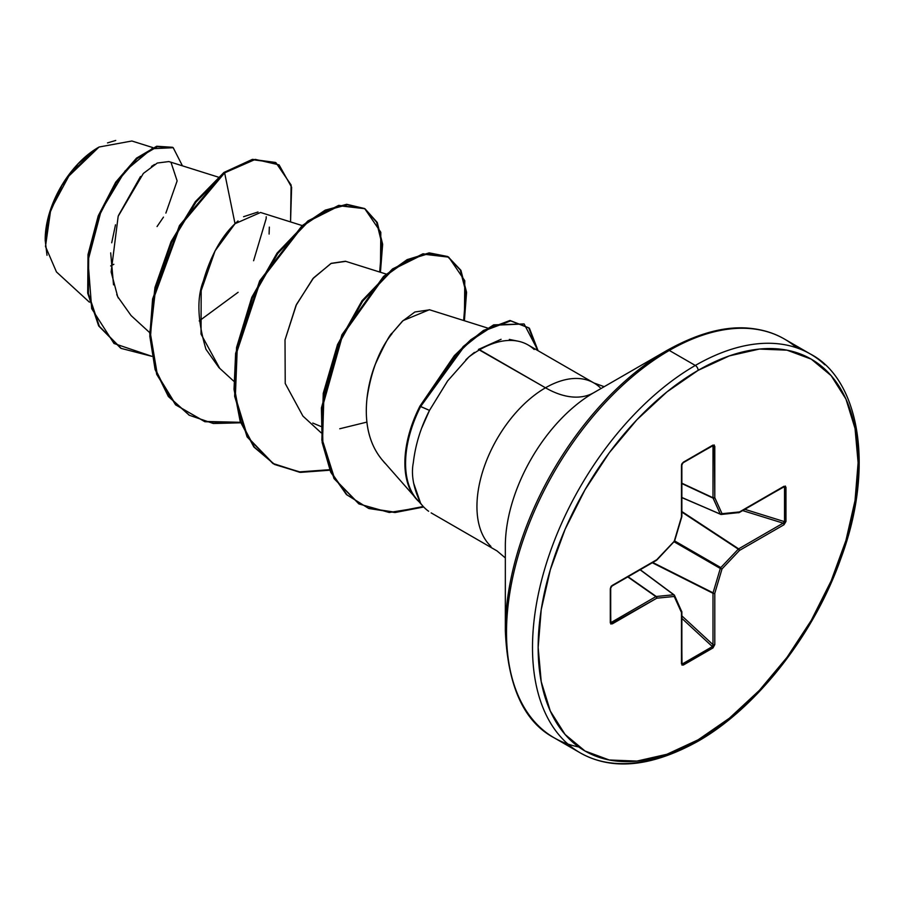 <?xml version="1.0" encoding="UTF-8"?>
<svg xmlns="http://www.w3.org/2000/svg" width="904" height="904" viewBox="0 0 904 904"><rect width="100%" height="100%" fill="white"/><g stroke="black" fill="none" stroke-linecap="round" stroke-linejoin="round"><path stroke-width="1.36" d="M47.008 255.278L45.2 240.34L49.178 214.542L61.777 185.851M66.806 178.02L99.033 147.024L70.569 172.867L50.714 209.728L45.482 246.464L56.466 271.946L89.383 302.151M98.321 147.442A75.122 43.369 120 0 0 45.2 239.447L49.245 213.638L60.76 187.094L77.993 163.85L98.321 147.442M505.336 546.106A125.34 72.365 120 0 1 593.962 392.596A96.943 55.969 60 0 1 545.496 387.793A96.943 55.969 -120 0 0 593.962 392.596L667.31 350.243A4 2.305 60 0 1 669.31 350.447L695.312 365.453A230.249 132.933 120 0 0 549.429 554.197A230.249 132.933 120 0 0 565.768 742.105A230.249 132.933 -60 0 1 549.429 554.197A230.249 132.933 -60 0 1 695.312 365.453L669.31 350.447A230.249 132.933 120 0 0 523.439 539.191A230.249 132.933 120 0 0 539.767 727.098A230.249 132.933 120 0 0 578.707 746.941A230.249 132.933 -60 0 1 539.767 727.098A230.249 132.933 -60 0 1 523.439 539.191A230.249 132.933 -60 0 1 669.31 350.447A4 2.305 -120 0 0 667.321 350.243A229.074 132.255 120 0 0 505.336 630.8A229.074 132.255 -60 0 1 667.321 350.243L593.962 392.596A125.34 72.365 120 0 0 505.336 546.106L505.336 630.8C507.698 686.238 523.981 721.923 554.197 737.833L580.187 752.84C612.019 770.773 651.061 767.033 697.312 741.642A4 2.305 -120 0 0 698.137 739.811A226.249 130.628 -60 0 1 538.151 647.445A226.249 130.628 -60 0 1 698.137 370.346A4 2.305 -120 0 0 695.312 365.453A230.249 132.933 -60 0 1 824.855 364.787A230.249 132.933 120 0 0 695.312 365.453A4 2.305 60 0 1 698.137 370.346A226.249 130.628 -60 0 1 858.111 462.712A226.249 130.628 -60 0 1 698.137 739.811A4 2.305 60 0 1 697.312 741.642A4 2.305 60 0 1 695.312 741.438A230.249 132.933 -60 0 1 565.768 742.105M534.174 349.486A96.943 55.969 120 0 0 479.628 349.769L478.431 349.441L501.087 339.294L478.431 349.441L545.496 387.793A96.943 55.969 -60 0 0 484.069 467.266A96.943 55.969 -60 0 0 490.951 546.389A96.943 55.969 -60 0 1 484.069 467.266A96.943 55.969 -60 0 1 545.496 387.793A96.943 55.969 -60 0 1 600.041 387.511A96.943 55.969 -60 0 0 545.496 387.793L479.628 349.769A96.943 55.969 -60 0 1 518.568 341.294M487.493 328.005L429.377 309.722L403.071 320.592L392.212 333.045C390.076 334.039 384.415 344.526 375.239 364.47C366.843 385.567 357.532 430.473 382.211 459.933L413.535 495.539M474.397 352.402L468.769 357.046A96.943 55.969 -60 0 1 479.628 349.769A96.943 55.969 120 0 0 468.769 357.046L447.649 380.9L429.502 410.393C420.846 427.14 415.456 444.565 413.32 462.678C411.004 474.521 413.377 487.877 420.439 502.726L420.089 502.534A96.943 55.969 120 0 0 428.632 511.268M218.237 177.105L168.867 161.567L157.307 163.025L143.352 173.432L118.164 216.316L111.135 271.934L117.701 296.704L131.091 315.575L149.725 332.661M302.207 225.582L260.555 212.474L235.029 223.706C221.118 236.927 210.553 256.069 203.321 281.133C196.654 298.105 197.535 320.818 205.965 349.294L218.949 367.623L233.707 381.149M386.177 274.07L345.396 261.233L331.248 263.346L313.586 277.867L296.478 304.467L285.02 339.893L285.223 383.488L302.919 416.089L321.135 432.801M312.773 423.061L320.83 426.428M339.757 428.756L366.922 422.089M152.855 147.601L131.894 141.001L99.033 147.024M110.638 265.934L113.847 264.296M157.047 226.554L163.477 217.118M165.873 213.095L177.127 180.89L171.082 162.573M154.505 164.483L151.476 166.426M140.504 176.517L118.424 215.581M115.497 224.813L111.712 242.792M110.695 252.86L113.52 284.839M116.752 294.489L118.367 298.117M199.219 320.931L238.125 292.286M269.098 234.046L269.324 227.119M258.024 211.988L243.571 216.711M238.023 220.949L235.029 223.706L224.633 172.856L255.323 159.398L279.076 164.878L291.619 187.252L290.546 221.921L291.111 185.004L276.036 162.833L253.12 159.759L224.633 172.856L223.932 172.461L252.419 159.353L275.336 162.426L252.431 159.353L223.932 172.461L179.444 225.571L152.595 298.998L149.804 336.13L155.092 369.521L168.347 396.494L189.105 415.106M151.917 356.334L113.994 343.475L91.711 308.671L88.004 260.68L101.067 211.016L125.102 170.946L151.928 148.719L173.206 147.702L182.438 165.839L173.184 147.691L157.386 146.651L137.182 158.55L116.345 182.642L98.943 216.237L88.705 254.996L88.4 293.551L99.361 326.333L121.204 348.413L151.917 356.334M120.853 348.209L98.66 325.926L87.699 293.145L88.004 254.589L98.242 215.83L115.644 182.246L136.481 158.143L156.686 146.256L172.483 147.284L156.708 146.245L136.493 158.132L115.655 182.224L98.253 215.819L88.004 254.589L87.699 293.145L98.672 325.937L120.514 348.017M266.239 216.745L266.16 218.576M266.16 218.644L253.606 260.736M796.695 347.814A230.249 132.933 120 0 0 669.31 350.447A230.249 132.933 -60 0 1 783.192 338.333M698.137 370.346L729.347 355.882L759.36 349.068L787.011 350.164L811.261 359.137L831.149 375.646L845.941 399.048L855.037 428.451L858.111 462.712L855.037 500.522L845.941 540.434L831.149 580.91L811.261 620.393L787.011 657.355L759.36 690.396L729.347 718.239L698.137 739.811L666.926 754.275L636.913 761.089L609.251 759.993L585.012 751.009L565.113 734.5L550.333 711.098L541.225 681.706L538.151 647.445L541.225 609.624L550.333 569.712L565.113 529.247L585.012 489.765L609.251 452.791L636.913 419.75L666.926 391.918L698.137 370.346M738.285 512.658L739.506 511.946L738.285 512.658A1.333 1.006 -95.7 0 0 739.506 511.946L722.036 513.687L714.793 497.686L714.793 446.305L712.962 445.084L683.3 462.215L681.469 465.549L681.469 516.918L674.237 541.281L656.756 559.723L612.268 585.419L610.29 588.662L610.29 622.912L612.268 623.896A1.333 0.768 -120 0 0 611.409 622.314A1.333 0.768 60 0 1 612.268 623.896L656.756 598.199A1.333 0.768 -120 0 0 655.897 596.617A1.333 0.768 60 0 1 656.756 598.199A1.333 1.006 -95.7 0 0 656.259 596.493L673.74 594.764L656.259 596.493A1.333 0.712 125 0 0 655.897 596.617L627.771 576.91L655.897 596.617L611.409 622.314L610.686 621.184L611.409 622.314L655.897 596.617A1.333 0.712 -55 0 1 656.259 596.493L628.065 576.741L656.259 596.493A1.333 1.006 84.3 0 1 656.756 598.199L674.237 596.471L681.469 612.471L682.011 665.152L712.962 647.942L714.793 644.608L714.793 593.239L722.036 568.876L739.506 550.423L784.005 524.738L785.971 521.484L785.406 486.069L739.506 511.946L722.036 513.687L714.793 497.686L714.262 444.994L683.3 462.215L681.469 465.549L681.469 516.918L674.237 541.281L656.756 559.723L612.268 585.419L610.29 588.662L610.867 624.088L656.756 598.199L674.237 596.471L681.469 612.471L681.469 663.852L683.3 665.073L712.962 647.942L714.793 644.608L714.793 593.239L722.036 568.876L739.506 550.423L784.005 524.738L785.971 521.484L785.971 487.233L784.005 486.262A1.333 0.768 60 0 1 783.734 486.872A1.333 0.768 -120 0 0 784.005 486.262L739.506 511.946A1.333 0.768 60 0 1 739.235 512.557L721.222 514.466A1.333 1.006 84.3 0 1 720.816 514.399A1.333 0.768 -66.6 0 1 720.307 514.105L713.064 498.104L681.865 483.561L713.064 498.104A1.333 0.712 -65 0 1 712.996 497.731L712.996 446.35L711.663 446.293L712.996 446.35L712.996 497.731L681.865 483.222L712.996 497.731L720.307 514.105L681.865 497.482L720.816 514.399L722.036 513.687A1.333 1.006 84.3 0 1 721.234 514.466L681.865 497.629M524.105 323.948L493.663 324.852L470.814 339.734L454.339 355.656L419.919 406.156L420.609 406.563L455.04 356.063L471.515 340.141L494.364 325.259L524.105 323.948L538.083 350.729L529.394 328.186L510.681 320.886L484.126 330.853L463.933 346.921L420.609 406.563L429.502 410.393L447.491 381.115M465.842 359.815L468.769 357.046M384.799 463.074L382.211 459.933C369.453 444.519 364.38 424.078 366.967 398.619C374.199 349.724 393.364 333.474 392.212 333.045L402.348 321.27L414.891 311.982L429.694 309.812M285.02 339.893L296.015 305.45L312.897 278.647L330.966 263.471L345.803 261.358M219.706 368.312L201.038 334.096L201.185 290.591L215.084 250.837L235.029 223.706L224.633 172.856L196.066 202.01L171.839 241.865L155.725 287.619L150.437 333.7L157.296 374.471L176.054 405.015L204.869 421.727L240.667 422.801L213.367 423.501L189.456 415.309L169.048 396.901L155.793 369.928L150.505 336.537L153.296 299.405L180.133 225.977L224.633 172.856L223.932 172.461L195.32 201.671L171.071 241.617L154.968 287.461L149.748 333.599L156.708 374.38L175.602 404.856L204.575 421.433L240.487 422.304M380.426 272.262L382.641 244.283L377.273 222.497L365.08 208.869L347.373 204.711L325.937 210.53L302.829 226.056L260.454 281.087L236.362 353.532L234.701 389.466L240.769 421.49L254.374 447.152L274.737 464.532L300.478 472.374L329.813 470.216L299.71 472.295L273.46 463.808L247.775 437.265L235.345 396.732L237.266 347.904L252.453 297.766L277.777 253.482L308.603 221.344L339.429 205.773L364.764 208.688L380.81 232.249L380.426 272.262M464.396 320.739L466.577 292.297L460.904 270.319L448.192 256.86L429.863 253.278L407.794 260.058L384.223 276.827L342.593 335.226L322.106 408.269L322.864 442.847L331.339 472.464L347.012 494.872L368.775 508.5L395.003 512.534L423.716 506.997L389.285 512.489L359.103 503.98L334.729 478.996L322.558 440.576L323.948 393.748L338.22 344.966L362.73 301.134L393.183 269.358L423.671 254.193L448.723 257.154L464.78 280.726L464.396 320.739M364.764 208.688L338.729 205.366L307.902 220.938L277.076 253.086L251.753 297.359L236.565 347.498L234.644 396.325L247.074 436.869L272.759 463.402L299.224 471.911L329.587 469.707L300.173 472.012L274.341 464.294L253.877 447.005L240.17 421.388L234.023 389.375L235.616 353.407L259.674 280.85L302.083 225.695L325.214 210.146L346.684 204.304L364.402 208.485L376.595 222.147L381.94 243.99L379.691 272.025M448.723 257.154L422.97 253.798L392.483 268.963L362.029 300.727L337.52 344.571L323.248 393.342L321.858 440.169L334.028 478.6L358.764 503.777M421.863 427.694L429.502 410.393L419.919 406.156L463.232 346.514L483.425 330.457L509.98 320.479L528.693 327.79L537.383 350.323M423.264 506.511L394.506 512.116L368.244 508.15L346.424 494.567L330.694 472.182L322.174 442.576L321.406 407.975L341.87 334.875L383.533 276.421L407.128 259.64L429.208 252.871L447.536 256.487L460.238 269.98L465.888 292.015L463.662 320.513M420.089 502.534L420.439 502.726A92.4 53.347 -60 0 1 420.609 406.563A92.4 53.347 120 0 0 420.439 502.726L413.535 482.872M419.919 406.156A92.4 53.347 120 0 0 420.1 502.613A92.4 53.347 -60 0 1 419.919 406.156M107.519 142.9L115.723 140.459M673.74 594.764L640.111 569.791L673.74 594.764A1.333 0.768 -53.4 0 1 674.09 594.855A1.333 0.768 126.6 0 0 673.74 594.764A1.333 1.006 84.3 0 1 674.237 596.471A1.333 1.006 -24.3 0 0 674.508 595.386A1.333 1.006 155.7 0 1 674.237 596.471A1.333 1.006 -95.7 0 0 673.74 594.764M681.865 662.688L682.723 663.728L712.386 646.597L681.865 618.392L712.386 646.597A1.333 0.768 60 0 1 712.962 647.942A1.333 0.768 -120 0 0 712.386 646.597L682.723 663.728L681.548 662.813L682.723 663.728A1.333 0.768 60 0 1 683.3 665.073A1.333 0.768 -120 0 0 682.723 663.728L681.865 662.688M681.865 615.884L712.996 644.654L712.996 593.284L652.304 562.751L712.996 593.284A1.333 0.689 -63.3 0 1 713.064 592.821L720.307 568.469L674.124 541.801L720.307 568.469A1.333 0.667 -60 0 1 720.816 567.588L738.285 549.135L681.865 512.071L738.285 549.135A1.333 0.689 -56.7 0 1 738.647 548.852L783.146 523.156L742.659 510.59L783.146 523.156A1.333 0.768 60 0 1 784.005 524.738A1.333 0.768 -120 0 0 783.146 523.156L738.647 548.852L681.865 511.54L738.647 548.852A1.333 0.768 60 0 1 739.506 550.423A1.333 0.768 -120 0 0 738.647 548.852A1.333 0.689 123.3 0 0 738.285 549.135L739.506 550.423L738.285 549.135L720.816 567.588L674.633 540.92L720.816 567.588A1.333 0.667 120 0 0 720.307 568.469L722.036 568.876L720.307 568.469L713.064 592.821L652.756 562.491L713.064 592.821A1.333 0.689 116.7 0 0 712.996 593.284A1.333 0.768 0 0 0 714.793 593.239A1.333 0.768 180 0 1 712.996 593.284L712.996 644.654L712.386 646.597L712.996 644.654A1.333 0.768 0 0 0 714.793 644.608A1.333 0.768 180 0 1 712.996 644.654L681.865 615.884M744.828 509.325L784.525 521.653L784.525 487.403L783.192 487.177L784.525 487.403A1.333 0.768 0 0 0 785.971 487.233A1.333 0.768 180 0 1 784.525 487.403L784.525 521.653L783.146 523.156L784.525 521.653A1.333 0.768 0 0 0 785.971 521.484A1.333 0.768 180 0 1 784.525 521.653L744.828 509.325M783.146 486.849L784.525 487.403L783.146 486.849A1.333 0.768 -120 0 0 783.734 486.872L783.983 486.759M712.973 445.706L712.996 446.35A1.333 0.768 0 0 0 714.793 446.305A1.333 0.768 180 0 1 712.996 446.35L712.386 445.751L712.996 446.35M682.023 463.582L682.723 462.882A1.333 0.768 -120 0 0 683.3 462.215A1.333 0.768 60 0 1 683.029 462.814M611.409 585.995L610.584 587.826A1.333 0.768 180 0 1 610.29 588.662A1.333 0.768 0 0 0 610.584 587.826L610.844 586.877M611.409 622.314L610.584 622.076A1.333 0.768 180 0 1 610.29 622.912A1.333 0.768 0 0 0 610.584 622.076L611.409 622.314L610.844 622.619M720.307 514.105L722.036 513.687L720.307 514.105A1.333 1.006 -24.3 0 0 722.036 513.687M714.793 497.686A1.333 1.006 155.7 0 1 713.064 498.104L714.793 497.686L712.996 497.731A1.333 0.768 0 0 0 714.793 497.686M712.962 445.084A1.333 0.768 60 0 1 712.386 445.751A1.333 0.768 -120 0 0 712.962 445.084M681.548 464.509L682.723 462.882M681.887 663.581L681.865 663.31A1.333 0.768 180 0 1 681.469 663.852A1.333 0.768 0 0 0 681.865 663.31L681.865 611.929A1.333 0.768 180 0 1 681.469 612.471A1.333 0.768 0 0 0 681.819 611.714M673.887 541.643L674.384 540.795M681.48 611.059A1.333 1.006 155.7 0 1 681.469 612.471A1.333 1.006 -24.3 0 0 681.48 611.059M656.756 559.723L656.485 560.333A1.333 0.768 -120 0 0 656.756 559.723L655.897 560.31A1.333 0.768 -120 0 0 656.485 560.333L611.997 586.018A1.333 0.768 -120 0 0 612.268 585.419A1.333 0.768 60 0 1 611.997 586.018L610.686 588.12L610.697 622.517M681.865 611.929L674.508 595.374A1.333 1.006 -24.3 0 0 674.248 595.058A1.333 0.768 126.6 0 0 674.09 594.855L640.247 569.712M604.2 386.686L593.962 382.991L528.106 344.966M418.947 501.652L422.857 506.059M509.336 339.407L518.037 341.181M431.163 512.884L497.019 550.909L505.336 557.926M173.184 147.691L172.483 147.284M121.204 348.413L120.503 348.006M276.036 162.833L275.336 162.426M667.321 350.243C698.995 332.627 727.166 325.383 751.845 328.514C764.027 329.96 774.897 333.463 784.435 339.045L810.425 354.04C858.902 379.058 875.343 466.215 840.833 558.559C813.849 635.512 755.337 709.03 697.312 741.642M188.755 414.913L189.456 415.309M272.759 463.402L273.46 463.808M358.413 503.573L359.103 503.98M783.723 486.872L739.235 512.557M681.865 516.376L681.865 464.995L683.029 462.825L712.793 445.638M681.808 516.76L674.576 541.112L656.79 560.096"/></g></svg>
